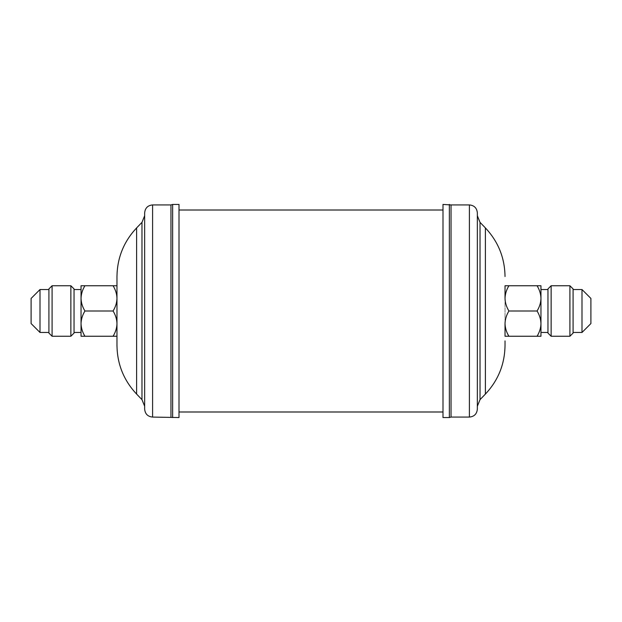 <?xml version="1.0" encoding="UTF-8"?>
<svg xmlns="http://www.w3.org/2000/svg" width="622" height="622" viewBox="0 0 622 622"><rect width="100%" height="100%" fill="white"/><g stroke="black" fill="none" stroke-linecap="round" stroke-linejoin="round"><path stroke-width="0.47" stroke-dasharray="3.11 2.33" d="M573.087 333.073L573.087 288.927M569.908 285.747L569.908 336.253M547.959 288.927L547.959 333.073M551.139 336.253L551.139 285.747M590.9 323.564L590.9 298.436M581.998 289.533L581.998 332.467M573.087 300.263L573.087 332.467L573.087 300.263M547.959 300.263L547.959 332.467L547.959 300.263M540.961 300.263L540.961 332.467L540.961 300.263M505.025 298.373L505.025 323.627L505.025 285.747L508.928 285.747C506.463 289.735 505.157 293.942 505.025 298.373C505.142 302.743 506.448 306.957 508.928 311C506.456 315.027 505.15 319.234 505.025 323.627L505.025 336.253L537.058 336.253C539.531 332.226 540.837 328.019 540.961 323.627C540.829 319.218 539.531 315.012 537.058 311L508.928 311M477.346 409.12L477.346 406.259M451.036 204.926L451.036 417.074M442.996 417.556L442.996 204.444M442.996 311L442.996 210.011L442.996 311M179.004 417.556L179.004 204.444M116.975 345.482L116.975 276.518M144.654 409.12L144.654 212.88M170.964 417.074L170.964 204.926M48.913 288.927L48.913 333.073M52.093 336.253L52.093 285.747M74.041 333.073L74.041 288.927M70.861 285.747L70.861 336.253M31.1 298.436L31.1 323.564M40.002 332.467L40.002 289.533M48.913 300.263L48.913 332.467L48.913 300.263M74.041 300.263L74.041 332.467L74.041 300.263M113.072 336.253C115.544 332.226 116.85 328.019 116.975 323.627L116.975 336.253L84.942 336.253C82.469 332.241 81.171 328.035 81.039 323.627L81.039 285.747L84.942 285.747C82.477 289.735 81.179 293.942 81.039 298.373C81.163 302.743 82.462 306.957 84.942 311C82.469 315.027 81.163 319.234 81.039 323.627L81.039 332.467M113.072 285.747L116.975 285.747L116.975 298.373C116.858 293.996 115.552 289.79 113.072 285.747L84.942 285.747M84.942 311L113.072 311C115.536 307.011 116.843 302.797 116.975 298.373L116.975 285.747M116.975 336.253L116.975 323.627C116.843 319.218 115.544 315.012 113.072 311M84.942 336.253L81.039 336.253L81.039 323.627M116.975 323.627L116.975 298.373L116.975 323.627M144.654 311L144.654 215.741L144.654 311M179.004 311L179.004 411.989L179.004 311M505.025 340.879L505.025 345.482M537.058 311C539.523 307.011 540.821 302.797 540.961 298.373L540.961 336.253L537.058 336.253M505.025 323.627C505.157 328.035 506.456 332.241 508.928 336.253M537.058 285.747L540.961 285.747L540.961 298.373C540.837 293.996 539.538 289.79 537.058 285.747L508.928 285.747M485.385 227.909L485.385 394.091M480.028 222.365L480.028 399.635M469.4 204.926L469.4 417.074M449.356 204.444L449.356 417.556M136.615 394.091L136.615 227.909M141.971 399.635L141.971 222.365M152.6 417.074L152.6 204.926M172.644 417.556L172.644 204.444"/><path stroke-width="0.93" d="M569.908 285.747L573.087 288.927L573.087 333.073L569.908 336.253L569.908 285.747L551.139 285.747L551.139 336.253L547.959 333.073L547.959 288.927L551.139 285.747M581.998 289.533L590.9 298.436L590.9 323.564L581.998 332.467L581.998 289.533L573.087 289.533M505.025 276.518C504.761 257.78 498.214 241.577 485.385 227.909L485.385 394.091C498.214 380.423 504.761 364.22 505.025 345.482L505.025 340.879M485.385 394.091L480.028 399.635L477.346 406.259L477.346 212.88L477.346 409.12C476.88 413.957 474.228 416.608 469.4 417.074L469.4 204.926C474.228 205.392 476.88 208.043 477.346 212.88M469.4 417.074L451.036 417.074L451.036 204.926L442.996 204.444L442.996 417.556L449.356 417.556L449.356 204.444M136.615 394.091L136.615 227.909C123.786 241.577 117.239 257.78 116.975 276.518L116.975 345.482C117.239 364.22 123.786 380.423 136.615 394.091L141.971 399.635L144.654 406.259M152.6 417.074L152.6 204.926C147.772 205.392 145.12 208.043 144.654 212.88L144.654 409.12C145.12 413.957 147.772 416.608 152.6 417.074L179.004 417.556L179.004 204.444L172.644 204.444L172.644 417.556M152.6 204.926L170.964 204.926L170.964 417.074M52.093 336.253L48.913 333.073L48.913 288.927L52.093 285.747L52.093 336.253L70.861 336.253L70.861 285.747L74.041 288.927L74.041 333.073L70.861 336.253M40.002 332.467L31.1 323.564L31.1 298.436L40.002 289.533L40.002 332.467L48.913 332.467M84.942 285.747L81.039 285.747L81.039 298.373C81.171 293.965 82.469 289.759 84.942 285.747L113.072 285.747C115.544 289.774 116.85 293.981 116.975 298.373C116.843 302.782 115.544 306.988 113.072 311C115.536 314.989 116.843 319.203 116.975 323.627C116.858 328.004 115.552 332.21 113.072 336.253L116.975 336.253M116.975 285.747L113.072 285.747M84.942 336.253C82.477 332.265 81.179 328.058 81.039 323.627L81.039 336.253L113.072 336.253M74.041 332.467L81.039 332.467L81.039 323.627C81.163 319.257 82.462 315.043 84.942 311L113.072 311M84.942 311C82.469 306.973 81.163 302.766 81.039 298.373L81.039 323.627M505.025 323.627L505.025 336.253L508.928 336.253C506.463 332.265 505.157 328.058 505.025 323.627C505.142 319.257 506.448 315.043 508.928 311C506.456 306.973 505.15 302.766 505.025 298.373C505.157 293.965 506.456 289.759 508.928 285.747L505.025 285.747L505.025 298.373M537.058 336.253L540.961 336.253L540.961 285.747L537.058 285.747C539.531 289.774 540.837 293.981 540.961 298.373C540.829 302.782 539.531 306.988 537.058 311C539.523 314.989 540.821 319.203 540.961 323.627C540.837 328.004 539.538 332.21 537.058 336.253L508.928 336.253M537.058 311L508.928 311M537.058 285.747L508.928 285.747M480.028 399.635L480.028 222.365L477.346 215.741M136.615 227.909L141.971 222.365L141.971 399.635M569.908 336.253L551.139 336.253M573.087 332.467L581.998 332.467M547.959 332.467L540.961 332.467M485.385 227.909L480.028 222.365M469.4 204.926L451.036 204.926M442.996 210.011L179.004 210.011M170.964 204.926L172.644 204.444M52.093 285.747L70.861 285.747M48.913 289.533L40.002 289.533M74.041 289.533L81.039 289.533M141.971 222.365L144.654 215.741M442.996 411.989L179.004 411.989M451.036 417.074L449.356 417.556M547.959 289.533L540.961 289.533"/></g></svg>
